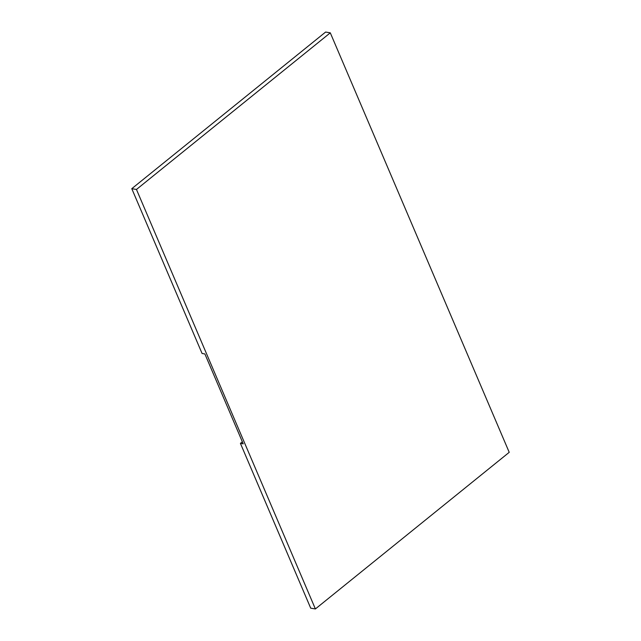 <?xml version="1.0" encoding="UTF-8"?>
<svg xmlns="http://www.w3.org/2000/svg" width="641" height="641" viewBox="0 0 641 641"><rect width="100%" height="100%" fill="white"/><g stroke="black" fill="none" stroke-linecap="round" stroke-linejoin="round"><path stroke-width="0.96" d="M330.291 32.835L136.461 189.464L315.388 608.95L509.218 452.322L330.291 32.835L325.612 32.05L131.782 188.678L202.075 353.479L204.88 353.952L243.219 443.836L240.415 443.372L242.354 441.801M315.388 608.95L310.709 608.165L240.415 443.372M131.782 188.678L136.461 189.464"/></g></svg>

